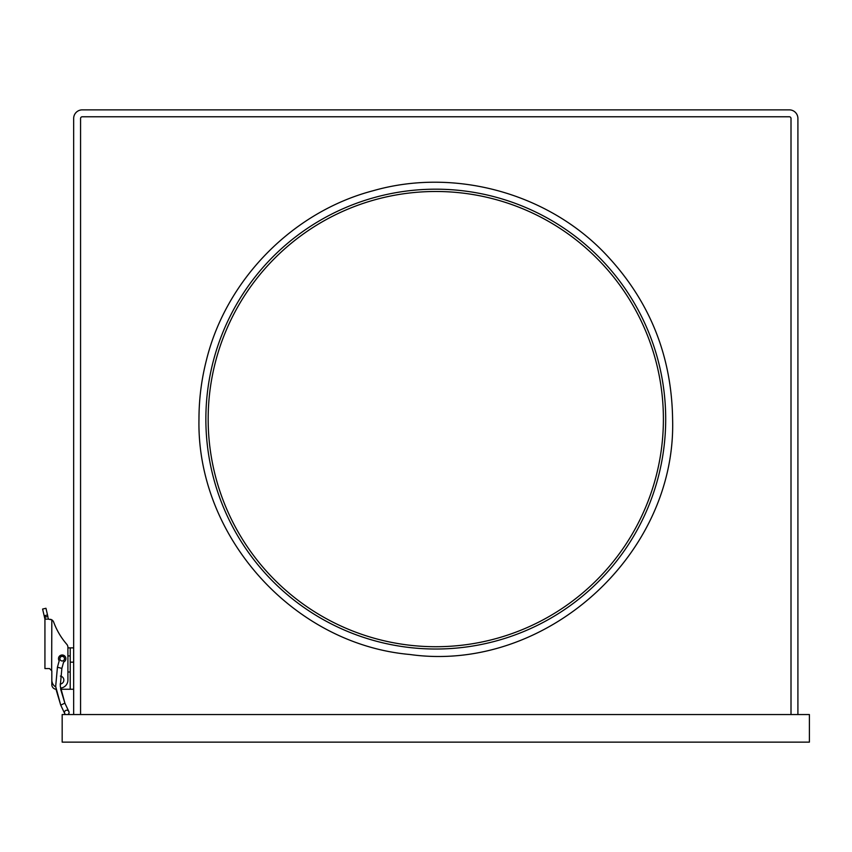 <?xml version="1.0" encoding="UTF-8"?>
<svg xmlns="http://www.w3.org/2000/svg" width="852" height="852" viewBox="0 0 852 852"><rect width="100%" height="100%" fill="white"/><g stroke="black" fill="none" stroke-linecap="round" stroke-linejoin="round"><path stroke-width="1.28" d="M65.7 714.54A2.3 2.3 0 0 1 64.688 713.497A2.3 2.3 0 0 0 65.7 714.54A2.3 2.3 0 0 1 65.785 710.43A2.3 2.3 0 0 1 69.065 712.315A2.3 2.3 0 0 1 67.841 714.54A2.3 2.3 0 0 0 68.852 711.526A2.3 2.3 0 0 1 69.065 712.315A2.3 2.3 0 0 0 68.852 711.526A2.3 2.3 0 0 1 69.065 712.315A2.3 2.3 0 0 0 68.852 711.526L68.852 711.526A2.3 2.3 0 0 0 65.785 710.43M62.782 656.455A2.3 2.3 0 0 0 59.959 658.063A2.3 2.3 0 0 0 62.366 660.971A2.3 2.3 0 0 0 62.782 656.455A2.3 2.3 0 0 1 62.366 660.971A2.3 2.3 0 0 0 64.39 659.288A2.3 2.3 0 0 1 61.557 660.896M61.972 656.381A2.3 2.3 0 0 0 59.959 658.063A2.3 2.3 0 0 1 61.972 656.381M64.688 713.497L60.726 705.126L55.678 686.456L57.435 667.201L61.866 668.415L60.258 686.062L64.89 703.156L60.726 705.126L64.688 713.497A2.3 2.3 0 0 1 64.475 712.709M60.396 676.073A4.026 4.026 0 0 1 60.13 684.071M208.165 419.099A227.622 227.622 0 0 1 435.787 191.487A227.622 227.622 0 0 1 663.399 419.099A227.622 227.622 0 0 1 435.787 646.721A227.622 227.622 0 0 1 208.165 419.099M665.7 419.099A229.912 229.912 0 0 1 435.787 649.022A229.912 229.912 0 0 1 205.864 419.099A229.912 229.912 0 0 1 435.787 189.187A229.912 229.912 0 0 1 665.7 419.099M61.866 668.415L63.623 662.057A3.674 3.674 0 0 0 62.175 654.996A3.674 3.674 0 0 0 59.193 660.832L57.435 667.201M55.721 686.957A8.051 8.051 0 0 1 51.823 680.056L51.823 670.865L49.523 668.564L44.932 668.564L44.932 617.274M48.202 617.966L48.362 619.127L48.202 617.966L48.362 619.127L51.823 619.841A4.601 4.601 0 0 1 53.687 622.141A71.27 71.27 0 0 0 66.786 644.304A71.27 71.27 0 0 1 53.687 622.141A71.27 71.27 0 0 0 66.786 644.304A4.601 4.601 0 0 1 67.915 647.318L67.915 680.056A8.051 8.051 0 0 1 60.471 688.086M48.372 619.127L45.326 619.127L44.932 616.827L47.936 616.827L45.965 608.275L42.6 609.052L44.155 615.772L47.51 614.995M51.823 680.056L51.823 684.657A4.601 4.601 0 0 0 55.987 689.236L60.726 705.126M51.823 619.841L50.609 619.298L51.823 619.841L51.642 669.96M67.915 647.318L67.915 647.871L67.915 647.318L67.915 647.871L73.666 647.871M70.215 655.912L67.915 655.912L67.915 672.015L67.915 655.912L67.915 672.015L70.215 672.015M44.155 615.772L44.837 618.744A3.451 3.451 0 0 1 44.932 619.521M809.4 742.135L809.4 714.54L62.175 714.54L62.175 742.135L809.4 742.135M80.567 714.54L80.567 118.46A1.693 1.693 0 0 1 82.261 116.767L789.314 116.767A1.693 1.693 0 0 1 791.007 118.46L791.007 714.54M73.666 714.54L73.666 118.46A8.595 8.595 0 0 1 82.261 109.865L789.314 109.865A8.595 8.595 0 0 1 797.909 118.46L797.909 714.54M59.736 655.912L64.603 655.912M70.215 647.871L70.215 689.257L73.666 689.257M68.852 711.526L64.89 703.156L60.641 689.257L64.89 703.156L60.641 689.257L70.215 689.257M70.215 662.164L73.666 662.164M198.974 419.099C196.439 536.227 293.12 644.165 409.801 654.485C544.705 673.506 676.69 555.302 672.601 419.099C671.642 354.102 648.521 298.285 603.237 251.649C545.078 192.232 453.179 167.823 373.293 190.688C292.907 211.669 226.227 279.467 206.408 360.204C201.466 379.523 198.985 399.162 198.974 419.099"/></g></svg>
